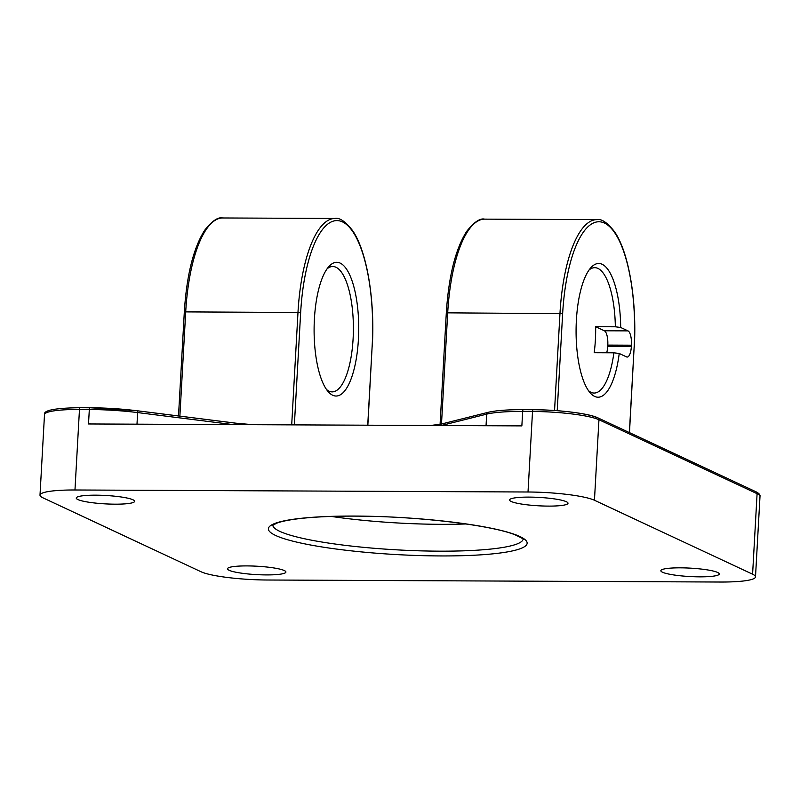 <?xml version="1.0" encoding="UTF-8"?>
<svg xmlns="http://www.w3.org/2000/svg" width="800" height="800" viewBox="0 0 800 800"><rect width="100%" height="100%" fill="white"/><g stroke="black" fill="none" stroke-linecap="round" stroke-linejoin="round"><path stroke-width="1.2" d="M606.68 352.78A12.54 4.18 90.3 0 0 607.72 346.33L607.79 345.1L631.43 345.2A12.54 4.18 90.3 0 0 628 330.88L604.36 330.78L595.65 326.71L615.34 326.79L620.69 327.47L628 330.88M607.79 345.1A12.54 4.18 90.3 0 0 604.36 330.78M620.69 327.47A66.86 22.31 90.3 0 0 590.77 267.82A66.86 22.31 90.3 0 0 576.08 330.29A66.86 22.31 90.3 0 0 590.22 392.89A66.86 22.31 90.3 0 0 619.23 353.48L626.54 356.9A12.54 4.18 90.3 0 0 627.18 357.05A12.54 4.18 90.3 0 0 631.36 346.44L607.72 346.33M631.43 345.2L631.36 346.44M331.29 516.43A125.37 18.01 -176.8 0 0 465.98 523.96M594.45 500.26L752.59 574.21A52.24 7.51 3.2 0 1 755.5 576.91A52.24 7.51 3.2 0 1 720.53 582.03L267.48 580.01A52.24 7.51 3.2 0 1 201.05 571.76L42.91 497.81A52.24 7.51 3.2 0 1 40 495.11A52.24 7.51 3.2 0 1 74.97 489.99L528.02 492A52.24 7.51 3.2 0 1 594.45 500.26L598.95 419.74A2.09 1.95 -64.9 0 0 597.87 417.84C589.03 413.45 558.56 409.76 533.21 409.71A2.09 0.7 90.3 0 0 532.52 411.48A52.24 7.51 3.2 0 1 598.95 419.74L757.09 493.69A2.09 1.95 -64.9 0 0 756 491.79L597.87 417.84M566.37 501.72A29.25 4.2 3.2 0 1 568 503.23A29.25 4.2 3.2 0 1 538.56 505.8A29.25 4.2 3.2 0 1 509.59 499.97A29.25 4.2 3.2 0 1 534.03 497.19A29.25 4.2 3.2 0 1 566.37 501.72M133.02 499.8A29.25 4.2 3.2 0 1 134.65 501.31A29.25 4.2 3.2 0 1 105.21 503.87A29.25 4.2 3.2 0 1 76.24 498.04A29.25 4.2 3.2 0 1 100.68 495.26A29.25 4.2 3.2 0 1 133.02 499.8M717.63 572.46A29.25 4.2 3.2 0 1 719.26 573.97A29.25 4.2 3.2 0 1 689.82 576.54A29.25 4.2 3.2 0 1 660.85 570.71A29.25 4.2 3.2 0 1 685.29 567.92A29.25 4.2 3.2 0 1 717.63 572.46M284.28 570.54A29.25 4.2 3.2 0 1 285.91 572.05A29.25 4.2 3.2 0 1 256.47 574.61A29.25 4.2 3.2 0 1 227.5 568.78A29.25 4.2 3.2 0 1 251.94 566A29.25 4.2 3.2 0 1 284.28 570.54M358.41 339.51A66.86 22.31 90.3 0 0 328.79 266.65A66.86 22.31 90.3 0 0 314.1 329.12A66.86 22.31 90.3 0 0 328.24 391.72A66.86 22.31 90.3 0 0 358.41 339.51M327.06 268.85A62.69 20.91 -89.7 0 1 332.75 266.52A62.69 20.91 -89.7 0 1 353.1 338.85A62.69 20.91 -89.7 0 1 332.19 391.89A62.69 20.91 -89.7 0 1 326.52 389.51M619.23 353.48L613.89 352.81A62.69 20.91 -89.7 0 1 594.17 393.05A62.69 20.91 -89.7 0 1 588.5 390.67M589.04 270.01A62.69 20.91 -89.7 0 1 594.73 267.68A62.69 20.91 -89.7 0 1 615.34 326.79M613.89 352.81L594.19 352.72A62.69 20.91 90.3 0 0 595.38 339.93A62.69 20.91 90.3 0 0 595.65 326.71M533.11 409.74L523.47 409.69A2.09 0.7 90.3 0 0 523.37 409.67A2.09 0.7 90.3 0 0 522.67 411.44L521.86 425.89L88.51 423.96L89.32 409.51A62.69 9.01 3.2 0 1 137.64 412.58L233.16 424.61M523.11 539.25A125.37 18.01 3.2 0 1 417.12 550.75A125.37 18.01 3.2 0 1 279.79 531.35A125.37 18.01 3.2 0 1 272.81 525.26M275.62 535.46A129.55 18.61 -176.8 0 0 495.73 553.54A129.55 18.61 -176.8 0 0 421.9 519.01A129.55 18.61 -176.8 0 0 275.62 535.46M294.37 424.88L300.66 312.5A108.65 36.25 -89.7 0 1 342.41 221.86A108.65 36.25 -89.7 0 1 372.16 345.94L372.28 346.05C375.04 300.06 366.9 251.29 352.66 230.7C345.53 221.55 339.62 217.47 334.93 218.47A110.74 36.95 90.3 0 0 298 312.17L291.7 424.87M300.66 312.5L184.32 311.88L178.51 415.96M179.88 416.13L185.72 311.67A110.74 36.95 -89.7 0 1 222.66 217.97C218.09 216.84 212.1 220.92 204.7 230.21C193.45 247.98 186.65 275.21 184.32 311.88M441.49 424.02L447.7 312.84L446.3 313.04L440.08 424.36M634.13 347.31L634.26 347.21C637.02 301.23 628.88 252.45 614.64 231.87C607.51 222.71 601.6 218.64 596.91 219.63A110.74 36.95 90.3 0 0 559.98 313.34L554.55 410.51M557.21 410.7L562.64 313.67L447.7 312.84A110.74 36.95 -89.7 0 1 484.64 219.14L596.91 219.63M597.1 417.66A50.15 7.21 -176.8 0 0 533.32 409.74A2.09 0.7 90.3 0 0 533.21 409.71L523.37 409.67C507.5 409.62 495.73 410.52 488.07 412.34A2.09 1.88 75.9 0 0 486.69 414.13A62.69 9.01 3.2 0 1 522.67 411.44L532.52 411.48L528.02 492M89.91 407.77L80.27 407.72A2.09 0.7 90.3 0 0 80.17 407.7A2.09 0.7 90.3 0 0 79.47 409.47L89.32 409.51A2.09 0.7 90.3 0 1 90.02 407.74L136.98 410.73A2.09 0.9 97.2 0 1 137.64 412.58L136.99 424.18M137.11 410.77L235.99 423.22A2.09 0.9 97.2 0 1 236.14 423.21L136.98 410.73A2.09 0.9 97.2 0 0 136.83 410.74A60.6 8.71 -176.8 0 0 90.12 407.77A2.09 0.7 90.3 0 0 90.02 407.74L80.17 407.7C55.13 408.01 43.25 410.31 44.5 414.59A52.24 7.51 3.2 0 1 79.47 409.47L74.97 489.99M252.45 424.69A38.58 5.54 3.2 0 1 236.28 423.25M367.85 425.2L372.15 346.14M372.16 345.94L367.73 425.2M629.48 432.62L634.14 347.11L629.37 432.57M562.64 313.67A108.65 36.25 -89.7 0 1 604.39 223.03A108.65 36.25 -89.7 0 1 634.14 347.11M752.59 574.21L757.09 493.69A52.24 7.51 3.2 0 1 760 496.39C760.37 494.88 759.04 493.35 756 491.79M430.56 425.48L440.89 424.17A2.09 1.88 75.9 0 0 439.58 425.52M441.24 425.53L486.69 414.13L486.04 425.73M252.87 424.69L236.14 423.21A2.09 0.9 97.2 0 1 236.8 424.62M272.66 525.42L276.48 523.27C281.11 521.46 288.64 519.92 299.09 518.65C315.89 516.7 336.9 515.88 362.1 516.18C421.91 516.72 492.35 525.48 515.17 534.86C521.31 537.71 524 539.23 523.24 539.43M334.93 218.47L222.66 217.97M446.3 313.04C448.63 276.37 455.43 249.15 466.68 231.38C474.08 222.08 480.07 218 484.64 219.14M440.89 424.17L488.07 412.34M755.5 576.91L760 496.39M40 495.11L44.5 414.59"/></g></svg>
